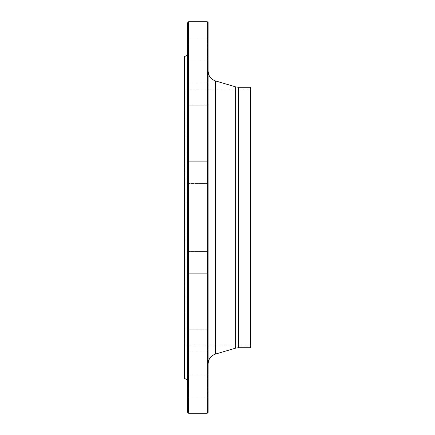 <?xml version="1.0" encoding="UTF-8"?>
<svg xmlns="http://www.w3.org/2000/svg" width="435" height="435" viewBox="0 0 435 435"><rect width="100%" height="100%" fill="white"/><g stroke="black" fill="none" stroke-linecap="round" stroke-linejoin="round"><path stroke-width="0.33" stroke-dasharray="2.17 1.63" d="M207.288 21.75L207.288 413.25M188.562 413.25L188.562 21.75M250.69 345.162L250.69 89.838L250.69 345.162L185.158 345.162L185.158 89.838L185.158 345.162L184.309 346.015L184.309 88.985L184.309 346.015M184.309 56.642L184.309 378.358M187.713 379.869L187.713 55.131L187.713 379.869M187.713 252.708L187.713 274.148L187.713 252.708M187.713 335.124L187.713 352.361L187.713 335.124M187.713 386.03L187.713 374.54L187.713 386.03M187.713 391.772L187.713 374.54L187.713 391.772M187.713 350.822L187.713 329.382L187.713 350.822M187.713 274.148L187.713 251.169L187.713 274.148L188.137 273.718L188.137 251.593L188.137 273.718L207.712 273.718L207.712 251.593L207.712 273.718L207.712 251.593L208.137 251.169L208.137 274.148L208.137 251.169L208.137 274.148L208.137 251.169L207.712 251.593L207.712 273.718L208.137 274.148L207.712 273.718L188.137 273.718L188.137 251.593L188.137 273.718L187.713 274.148M187.713 182.292L187.713 160.852L187.713 182.292M187.713 99.876L187.713 82.639L187.713 99.876M187.713 48.97L187.713 37.481L187.713 48.97M187.713 43.228L187.713 60.46L187.713 43.228M187.713 84.178L187.713 105.618L187.713 84.178M187.713 160.852L187.713 183.831L187.713 160.852L188.137 161.282L188.137 183.407L188.137 161.282L207.712 161.282L207.712 183.407L207.712 161.282L207.712 183.407L208.137 183.831L208.137 160.852L208.137 183.831L208.137 160.852L208.137 183.831L207.712 183.407L207.712 161.282L208.137 160.852L207.712 161.282L188.137 161.282L188.137 183.407L188.137 161.282L187.713 160.852M187.713 22.604L187.713 412.396M208.137 346.613L208.137 329.382L208.137 346.613M208.137 386.03L208.137 374.54L208.137 386.03M208.137 380.282L208.137 397.519L208.137 380.282M208.137 330.921L208.137 352.361L208.137 330.921M208.137 88.387L208.137 105.618L208.137 88.387M208.137 48.97L208.137 37.481L208.137 48.97M208.137 54.718L208.137 37.481L208.137 54.718M208.137 104.079L208.137 82.639L208.137 104.079M208.137 363.867L208.137 71.133L208.137 363.867M208.137 412.396L208.137 22.604M250.69 87.283L250.69 347.717M250.69 89.838L185.158 89.838L184.309 88.985M188.137 84.548L188.137 105.194L188.137 84.548M207.712 103.709L207.712 83.063L207.712 103.709M188.137 43.44L188.137 60.035L188.137 43.44M207.712 54.505L207.712 37.91L207.712 54.505M188.137 48.97L188.137 60.035L188.137 48.97M207.712 48.97L207.712 60.035L207.712 48.97M188.137 99.658L188.137 83.063L188.137 99.658M207.712 88.599L207.712 105.194L207.712 88.599M188.137 350.452L188.137 329.806L188.137 350.452M207.712 331.291L207.712 351.937L207.712 331.291M188.137 391.56L188.137 374.965L188.137 391.56M207.712 380.494L207.712 397.09L207.712 380.494M188.137 386.03L188.137 374.965L188.137 386.03M207.712 386.03L207.712 374.965L207.712 386.03M188.137 335.341L188.137 351.937L188.137 335.341M207.712 346.401L207.712 329.806L207.712 346.401M235.667 86.869L235.667 348.13M215.472 354.068L215.472 80.932M238.543 347.717L238.543 87.283M188.137 183.407L207.712 183.407L188.137 183.407L187.713 183.831L188.137 183.407M188.137 83.063L187.713 82.639L188.137 83.063L207.712 83.063L208.137 82.639L207.712 83.063L188.137 83.063M188.137 105.194L187.713 105.618L188.137 105.194L207.712 105.194L208.137 105.618L207.712 105.194L188.137 105.194M188.137 37.91L187.713 37.481L188.137 37.91L207.712 37.91L208.137 37.481L207.712 37.91L188.137 37.91M188.137 60.035L187.713 60.46L188.137 60.035L207.712 60.035L208.137 60.46L207.712 60.035L188.137 60.035M188.137 251.593L187.713 251.169L188.137 251.593L207.712 251.593L188.137 251.593M188.137 329.806L187.713 329.382L188.137 329.806L207.712 329.806L208.137 329.382L207.712 329.806L188.137 329.806M188.137 351.937L187.713 352.361L188.137 351.937L207.712 351.937L208.137 352.361L207.712 351.937L188.137 351.937M188.137 374.965L187.713 374.54L188.137 374.965L207.712 374.965L208.137 374.54L207.712 374.965L188.137 374.965M188.137 397.09L187.713 397.519L188.137 397.09L207.712 397.09L208.137 397.519L207.712 397.09L188.137 397.09"/><path stroke-width="0.65" d="M207.288 413.25L207.288 21.75L188.562 21.75L188.562 413.25L207.288 413.25L208.137 412.396L208.137 22.604L207.288 21.75M187.713 379.869L184.309 378.358L184.309 56.642L187.713 55.131M188.562 413.25L187.713 412.396L187.713 22.604L188.562 21.75M238.543 347.717L238.543 87.283L250.69 87.283L250.69 347.717L238.543 347.717L235.667 348.13L215.472 354.068C210.861 355.721 208.419 358.984 208.137 363.867M235.667 348.13L235.667 86.869L215.472 80.932L215.472 354.068M199.741 413.25L191.846 413.25M238.543 87.283L235.667 86.869M215.472 80.932C210.861 79.279 208.419 76.016 208.137 71.133"/></g></svg>
